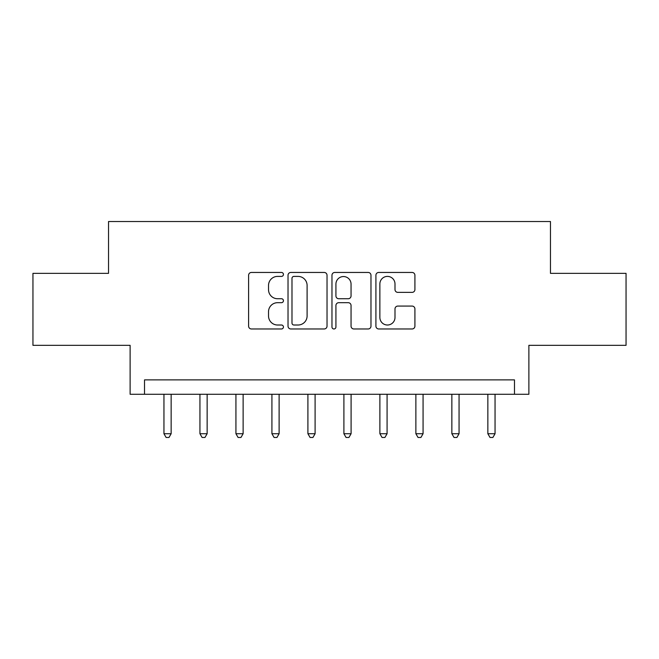 <?xml version="1.0" encoding="UTF-8"?>
<svg xmlns="http://www.w3.org/2000/svg" width="659" height="659" viewBox="0 0 659 659"><rect width="100%" height="100%" fill="white"/><g stroke="black" fill="none" stroke-linecap="round" stroke-linejoin="round"><path stroke-width="0.99" d="M283.436 274.424A1.977 1.977 0 0 0 281.459 272.447L251.433 272.447A2.825 2.825 0 0 0 248.608 275.273L248.608 326.147A2.825 2.825 0 0 0 251.433 328.973L281.459 328.973A1.977 1.977 0 0 0 283.436 326.988A1.977 1.977 0 0 0 281.459 325.011L277.571 325.011A9.045 9.045 0 0 1 268.526 315.966L268.526 311.732A9.045 9.045 0 0 1 277.571 302.687L281.459 302.687A1.977 1.977 0 0 0 283.436 300.71A1.977 1.977 0 0 0 281.459 298.733L277.571 298.733A9.045 9.045 0 0 1 268.526 289.688L268.526 285.446A9.045 9.045 0 0 1 277.571 276.401L281.459 276.401A1.977 1.977 0 0 0 283.436 274.424M412.089 292.374A2.825 2.825 0 0 0 414.915 289.548L414.915 275.273A2.825 2.825 0 0 0 412.089 272.447L378.744 272.447A2.825 2.825 0 0 0 375.918 275.273L375.918 326.147A2.825 2.825 0 0 0 378.744 328.973L412.089 328.973A2.825 2.825 0 0 0 414.915 326.147L414.915 308.906A2.825 2.825 0 0 0 412.089 306.081L397.822 306.081A2.825 2.825 0 0 0 394.996 308.906L394.996 317.457A7.562 7.562 0 0 1 387.434 325.011A7.562 7.562 0 0 1 379.872 317.457L379.872 283.963A7.562 7.562 0 0 1 387.434 276.401A7.562 7.562 0 0 1 394.996 283.963L394.996 289.548A2.825 2.825 0 0 0 397.822 292.374L412.089 292.374M514.481 394.28L528.88 394.28L528.88 345.332L626.05 345.332L626.05 273.353L550.471 273.353L550.471 221.531L108.529 221.531L108.529 273.353L32.95 273.353L32.95 345.332L130.12 345.332L130.12 394.28L514.481 394.28L514.481 379.889L144.519 379.889L144.519 394.28M327.029 275.273A2.825 2.825 0 0 0 324.203 272.447L290.85 272.447A2.825 2.825 0 0 0 288.024 275.273L288.024 326.147A2.825 2.825 0 0 0 290.85 328.973L324.203 328.973A2.825 2.825 0 0 0 327.029 326.147L327.029 275.273M334.797 272.447L368.15 272.447A2.825 2.825 0 0 1 370.976 275.273L370.976 326.147A2.825 2.825 0 0 1 368.15 328.973L353.875 328.973A2.825 2.825 0 0 1 351.049 326.147L351.049 305.512A2.825 2.825 0 0 0 348.224 302.687L338.759 302.687A2.825 2.825 0 0 0 335.925 305.512L335.925 326.988A1.977 1.977 0 0 1 333.948 328.973A1.977 1.977 0 0 1 331.971 326.988L331.971 275.273A2.825 2.825 0 0 1 334.797 272.447M293.963 276.401A1.977 1.977 0 0 0 291.986 278.386L291.986 323.034A1.977 1.977 0 0 0 293.963 325.011L298.057 325.011A9.045 9.045 0 0 0 307.102 315.966L307.102 285.446A9.045 9.045 0 0 0 298.057 276.401L293.963 276.401M351.049 284.103A7.562 7.562 0 0 0 343.487 276.549A7.562 7.562 0 0 0 335.925 284.103L335.925 295.907A2.825 2.825 0 0 0 338.759 298.733L348.224 298.733A2.825 2.825 0 0 0 351.049 295.907L351.049 284.103M163.951 394.28L163.951 433.721L171.151 433.721L171.151 394.28M171.151 433.721L168.992 437.469L166.109 437.469L163.951 433.721M199.941 394.28L199.941 433.721L207.14 433.721L207.14 394.28M207.14 433.721L204.974 437.469L202.099 437.469L199.941 433.721M235.93 394.28L235.93 433.721L243.13 433.721L243.13 394.28M243.13 433.721L240.963 437.469L238.088 437.469L235.93 433.721M271.92 394.28L271.92 433.721L279.111 433.721L279.111 394.28M279.111 433.721L276.953 437.469L274.078 437.469L271.92 433.721M307.91 394.28L307.91 433.721L315.101 433.721L315.101 394.28M315.101 433.721L312.943 437.469L310.068 437.469L307.91 433.721M343.899 394.28L343.899 433.721L351.09 433.721L351.09 394.28M351.09 433.721L348.932 437.469L346.057 437.469L343.899 433.721M379.889 394.28L379.889 433.721L387.08 433.721L387.08 394.28M387.08 433.721L384.922 437.469L382.047 437.469L379.889 433.721M415.87 394.28L415.87 433.721L423.07 433.721L423.07 394.28M423.07 433.721L420.912 437.469L418.037 437.469L415.87 433.721M451.86 394.28L451.86 433.721L459.059 433.721L459.059 394.28M459.059 433.721L456.901 437.469L454.026 437.469L451.86 433.721M487.849 394.28L487.849 433.721L495.049 433.721L495.049 394.28M495.049 433.721L492.891 437.469L490.008 437.469L487.849 433.721"/></g></svg>
